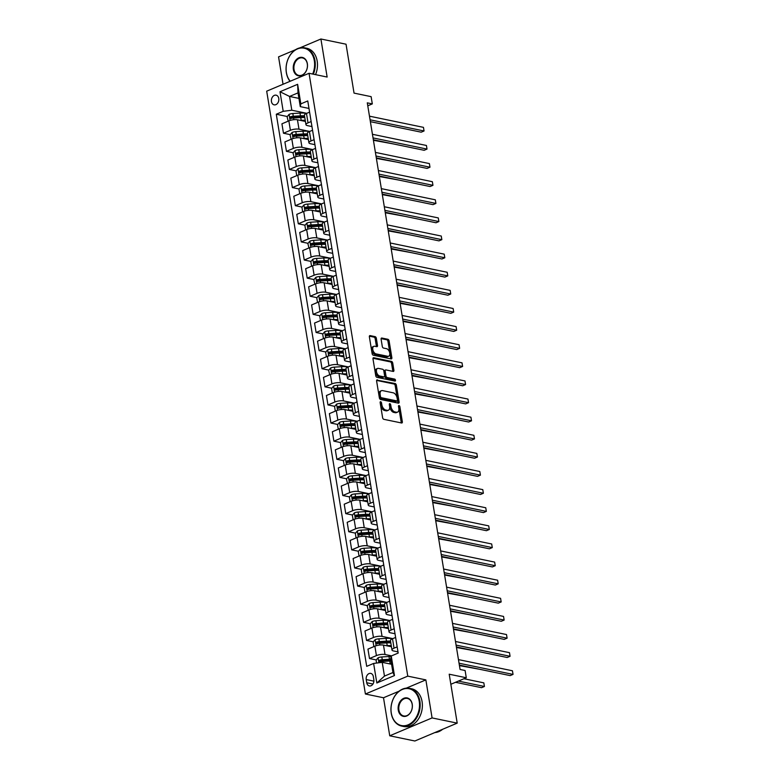 <?xml version="1.0" encoding="UTF-8"?>
<svg xmlns="http://www.w3.org/2000/svg" width="780" height="780" viewBox="0 0 780 780"><rect width="100%" height="100%" fill="white"/><g stroke="black" fill="none" stroke-linecap="round" stroke-linejoin="round"><path stroke-width="1.17" d="M380.669 401.719A1.063 0.624 67.1 0 0 380.143 402.577L382.61 417.69A1.511 0.897 67.1 0 0 383.838 419.318L401.593 422.994A1.511 0.897 67.1 0 0 401.944 422.965A1.511 0.897 67.1 0 0 402.344 421.775L399.867 406.663A1.063 0.624 67.1 0 0 398.492 406.38L398.804 408.33A4.846 2.866 67.1 0 1 397.537 412.142A4.846 2.866 67.1 0 1 396.396 412.23L394.914 411.928A4.846 2.866 67.1 0 1 391.014 406.721L390.692 404.761A1.063 0.624 67.1 0 0 389.317 404.479L389.63 406.429A4.846 2.866 67.1 0 1 388.362 410.241A4.846 2.866 67.1 0 1 387.221 410.329L385.739 410.026A4.846 2.866 67.1 0 1 381.839 404.82L381.517 402.86A1.063 0.624 67.1 0 0 380.669 401.719M271.45 101.556A4.933 3.685 -78.3 0 0 274.111 104.842A4.933 3.685 -78.3 0 0 278.782 98.465A4.933 3.685 -78.3 0 0 276.12 95.18A4.933 3.685 -78.3 0 0 271.45 101.556M376.331 338.267A1.511 0.897 67.1 0 0 375.112 336.638L370.13 335.605A1.511 0.897 67.1 0 0 369.769 335.634A1.511 0.897 67.1 0 0 369.369 336.823L372.119 353.613A1.511 0.897 67.1 0 0 373.337 355.241L391.102 358.917A1.511 0.897 67.1 0 0 391.453 358.888A1.511 0.897 67.1 0 0 391.852 357.698L389.103 340.909A1.511 0.897 67.1 0 0 387.884 339.281L381.869 338.042A1.511 0.897 67.1 0 0 381.508 338.062A1.511 0.897 67.1 0 0 381.108 339.251L382.288 346.437A1.511 0.897 67.1 0 0 383.506 348.065L386.49 348.68A4.046 2.398 67.1 0 1 389.581 352.297A4.046 2.398 67.1 0 1 388.684 356.216A4.046 2.398 67.1 0 1 387.738 356.294L376.048 353.876A4.046 2.398 67.1 0 1 372.957 350.269A4.046 2.398 67.1 0 1 373.854 346.34A4.046 2.398 67.1 0 1 374.8 346.261L376.75 346.671A1.511 0.897 67.1 0 0 377.101 346.642A1.511 0.897 67.1 0 0 377.5 345.452L376.331 338.267L375.18 338.744A1.511 0.897 67.1 0 0 373.961 337.126L369.379 336.17M399.097 691.178L383.506 697.759L389.737 735.793L432.081 717.922L457.207 723.128L449.202 674.212L466.284 677.752L465.104 670.508L460.073 669.464L367.292 102.853L372.314 103.896L371.124 96.652L354.042 93.112L346.037 44.207L320.911 39L299.93 47.853M432.081 717.922L425.86 679.887L407.764 676.133L309.046 73.291L327.142 77.044L320.911 39M377.374 379.84A1.511 0.897 67.1 0 0 377.013 379.87A1.511 0.897 67.1 0 0 376.613 381.059L379.363 397.849A1.511 0.897 67.1 0 0 380.581 399.477L398.346 403.153A1.511 0.897 67.1 0 0 398.697 403.123A1.511 0.897 67.1 0 0 399.097 401.934L396.347 385.144A1.511 0.897 67.1 0 0 395.128 383.516L376.75 380.104M375.745 375.726L372.996 358.946A1.511 0.897 67.1 0 1 373.396 357.757A1.511 0.897 67.1 0 1 373.747 357.727L391.502 361.403A1.511 0.897 67.1 0 1 392.72 363.031L393.9 370.207A1.511 0.897 67.1 0 1 393.5 371.407A1.511 0.897 67.1 0 1 393.149 371.426L385.944 369.935A1.511 0.897 67.1 0 0 385.593 369.964A1.511 0.897 67.1 0 0 385.193 371.153L385.973 375.921A1.511 0.897 67.1 0 0 387.192 377.549L394.69 379.099A1.063 0.624 67.1 0 1 395.011 381.089L376.964 377.354A1.511 0.897 67.1 0 1 375.745 375.726M295.542 49.705L278.558 56.872L283.043 84.269M457.207 723.128L414.863 741L389.737 735.793M373.844 679.76L373.327 676.572A4.777 3.569 -78.3 0 0 370.744 673.393A4.777 3.569 -78.3 0 0 366.229 679.565L366.746 682.754A4.777 3.569 -78.3 0 0 369.33 685.942A4.777 3.569 -78.3 0 0 373.844 679.76M407.764 676.133L365.41 694.015L266.692 91.172L309.046 73.291M391.248 656L394.456 675.558L376.828 682.997L373.62 663.439L382.219 662.337L384.472 676.104L392.944 672.526L390.692 658.759L391.248 656L398.18 653.075L307.759 100.952L300.836 103.877L300.281 106.636L298.028 92.869L289.555 96.447L291.808 110.214L306.784 113.314M287.284 116.513L276.286 114.231L366.697 666.354L373.62 663.439M276.286 114.231L283.208 111.316L280 91.747L297.628 84.308L300.836 103.877M383.506 697.759L365.41 694.015M367.77 105.807L372.314 103.896M450.85 684.274L466.284 677.752M382.219 662.337L391.599 664.277M298.925 98.387L289.555 96.447L280 91.747M290.257 134.628L283.471 133.224L281.931 123.805L288.853 120.88A6.162 1.882 -9.3 0 1 297.453 119.779L305.428 121.436M283.471 133.224L290.394 130.299A6.162 1.882 -9.3 0 1 298.994 129.197L309.748 131.43M293.221 152.743L286.435 151.339L284.895 141.921L291.817 138.996A6.162 1.882 -9.3 0 1 300.417 137.894L308.344 139.532M286.435 151.339L293.358 148.415A6.162 1.882 -9.3 0 1 301.957 147.313L312.721 149.546M296.185 170.859L289.399 169.455L287.859 160.036L294.781 157.111A6.162 1.882 -9.3 0 1 303.381 156.01L311.356 157.657M289.399 169.455L296.332 166.53A6.162 1.882 -9.3 0 1 304.931 165.428L315.685 167.651M299.149 188.974L292.373 187.57L290.823 178.142L297.755 175.227A6.162 1.882 -9.3 0 1 306.355 174.125L314.32 175.773M292.373 187.57L299.296 184.645A6.162 1.882 -9.3 0 1 307.895 183.544L318.649 185.767M302.113 207.08L295.337 205.676L293.797 196.258L300.719 193.343A6.162 1.882 -9.3 0 1 309.319 192.241L317.294 193.889M295.337 205.676L302.26 202.761A6.162 1.882 -9.3 0 1 310.859 201.659L321.613 203.882M305.087 225.196L298.301 223.792L296.761 214.373L303.683 211.448A6.162 1.882 -9.3 0 1 312.283 210.356L320.258 212.004M298.301 223.792L305.224 220.867A6.162 1.882 -9.3 0 1 313.823 219.775L324.587 221.998M308.051 243.311L301.265 241.907L299.725 232.489L306.647 229.564A6.162 1.882 -9.3 0 1 315.247 228.462L323.173 230.11M301.265 241.907L308.197 238.982A6.162 1.882 -9.3 0 1 316.797 237.89L327.551 240.113M311.015 261.427L304.239 260.023L302.689 250.604L309.621 247.679A6.162 1.882 -9.3 0 1 318.221 246.577L326.186 248.235M304.239 260.023L311.161 257.098A6.162 1.882 -9.3 0 1 319.761 255.996L330.515 258.229M313.979 279.542L307.203 278.138L305.662 268.72L312.585 265.795A6.162 1.882 -9.3 0 1 321.185 264.693L329.111 266.331M307.203 278.138L314.125 275.213A6.162 1.882 -9.3 0 1 322.725 274.111L333.479 276.344M316.953 297.658L310.167 296.254L308.627 286.835L315.549 283.91A6.162 1.882 -9.3 0 1 324.148 282.808L332.124 284.456M310.167 296.254L317.09 293.329A6.162 1.882 -9.3 0 1 325.689 292.227L336.443 294.46M319.917 315.773L313.131 314.369L311.59 304.951L318.513 302.026A6.162 1.882 -9.3 0 1 327.113 300.924L335.088 302.572M313.131 314.369L320.063 311.444A6.162 1.882 -9.3 0 1 328.663 310.343L339.417 312.565M322.881 333.889L316.105 332.485L314.555 323.056L321.487 320.141A6.162 1.882 -9.3 0 1 330.086 319.04L338.052 320.687M316.105 332.485L323.027 329.56A6.162 1.882 -9.3 0 1 331.627 328.458L342.381 330.681M325.845 351.994L319.069 350.59L317.528 341.172L324.451 338.257A6.162 1.882 -9.3 0 1 333.05 337.155L341.026 338.803M319.069 350.59L325.991 347.675A6.162 1.882 -9.3 0 1 334.591 346.573L345.345 348.796M328.819 370.11L322.033 368.706L320.492 359.287L327.415 356.363A6.162 1.882 -9.3 0 1 336.014 355.27L343.941 356.909M322.033 368.706L328.955 365.781A6.162 1.882 -9.3 0 1 337.555 364.689L348.309 366.912M331.783 388.226L324.997 386.822L323.456 377.403L330.379 374.478A6.162 1.882 -9.3 0 1 338.978 373.376L346.954 375.034M324.997 386.822L331.929 383.897A6.162 1.882 -9.3 0 1 340.519 382.805L351.283 385.027M334.747 406.341L327.961 404.937L326.42 395.519L333.352 392.594A6.162 1.882 -9.3 0 1 341.952 391.492L349.918 393.149M327.961 404.937L334.893 402.012A6.162 1.882 -9.3 0 1 343.493 400.91L354.247 403.143M337.711 424.456L330.935 423.052L329.394 413.634L336.316 410.709A6.162 1.882 -9.3 0 1 344.916 409.607L352.882 411.255M330.935 423.052L337.857 420.127A6.162 1.882 -9.3 0 1 346.456 419.026L357.211 421.258M340.685 442.572L333.898 441.168L332.358 431.75L339.281 428.825A6.162 1.882 -9.3 0 1 347.88 427.723L355.856 429.37M333.898 441.168L340.821 438.243A6.162 1.882 -9.3 0 1 349.421 437.141L360.175 439.374M343.648 460.688L336.863 459.284L335.322 449.865L342.244 446.94A6.162 1.882 -9.3 0 1 350.844 445.838L358.819 447.486M336.863 459.284L343.785 456.358A6.162 1.882 -9.3 0 1 352.385 455.257L363.148 457.48M346.613 478.803L339.827 477.389L338.286 467.971L345.218 465.055A6.162 1.882 -9.3 0 1 353.808 463.954L361.784 465.601M339.827 477.389L346.759 474.474A6.162 1.882 -9.3 0 1 355.358 473.372L366.113 475.595M349.577 496.909L342.8 495.505L341.25 486.086L348.182 483.161A6.162 1.882 -9.3 0 1 356.782 482.069L364.699 483.707M342.8 495.505L349.723 492.59A6.162 1.882 -9.3 0 1 358.322 491.488L369.077 493.711M352.55 515.024L345.764 513.62L344.224 504.202L351.146 501.277A6.162 1.882 -9.3 0 1 359.746 500.185L367.721 501.833M345.764 513.62L352.687 510.695A6.162 1.882 -9.3 0 1 361.286 509.603L372.04 511.826M355.514 533.14L348.728 531.736L347.188 522.317L354.11 519.392A6.162 1.882 -9.3 0 1 362.71 518.291L370.685 519.948M348.728 531.736L355.651 528.811A6.162 1.882 -9.3 0 1 364.25 527.719L375.014 529.942M358.478 551.255L351.692 549.851L350.152 540.433L357.074 537.508A6.162 1.882 -9.3 0 1 365.674 536.406L373.649 538.063M351.692 549.851L358.625 546.926A6.162 1.882 -9.3 0 1 367.224 545.825L377.978 548.057M361.442 569.371L354.666 567.967L353.116 558.548L360.048 555.623A6.162 1.882 -9.3 0 1 368.648 554.521L376.613 556.169M354.666 567.967L361.589 565.042A6.162 1.882 -9.3 0 1 370.188 563.94L380.942 566.173M364.406 587.486L357.63 586.082L356.09 576.664L363.012 573.739A6.162 1.882 -9.3 0 1 371.611 572.637L379.538 574.275M357.63 586.082L364.552 583.157A6.162 1.882 -9.3 0 1 373.152 582.056L383.906 584.288M367.38 605.602L360.594 604.198L359.053 594.779L365.976 591.854A6.162 1.882 -9.3 0 1 374.575 590.752L382.551 592.4M360.594 604.198L367.517 601.273A6.162 1.882 -9.3 0 1 376.116 600.171L386.88 602.394M370.344 623.717L363.558 622.303L362.017 612.885L368.94 609.97A6.162 1.882 -9.3 0 1 377.54 608.868L385.466 610.506M363.558 622.303L370.49 619.388A6.162 1.882 -9.3 0 1 379.09 618.286L389.844 620.51M373.308 641.823L366.532 640.419L364.981 631L371.914 628.075A6.162 1.882 -9.3 0 1 380.513 626.983L388.479 628.631M366.532 640.419L373.454 637.504A6.162 1.882 -9.3 0 1 382.054 636.402L392.808 638.625M376.272 659.938L369.496 658.534L367.955 649.116L374.878 646.191A6.162 1.882 -9.3 0 1 383.477 645.099L391.453 646.747M369.496 658.534L376.418 655.609A6.162 1.882 -9.3 0 1 385.018 654.517L391.55 655.863M397.976 651.865L393.49 650.939A6.162 1.882 -9.3 0 1 391.979 650.003A6.162 1.882 -9.3 0 1 394.046 648.17L397.156 646.864M395.011 633.75L390.526 632.824A6.162 1.882 -9.3 0 1 389.015 631.888A6.162 1.882 -9.3 0 1 391.082 630.055L394.192 628.748M392.048 615.644L387.553 614.708A6.162 1.882 -9.3 0 1 386.051 613.772A6.162 1.882 -9.3 0 1 388.118 611.949L391.228 610.633M389.084 597.529L384.589 596.593A6.162 1.882 -9.3 0 1 383.087 595.657A6.162 1.882 -9.3 0 1 385.144 593.833L388.264 592.517M386.11 579.413L381.625 578.477A6.162 1.882 -9.3 0 1 380.113 577.541A6.162 1.882 -9.3 0 1 382.18 575.718L385.291 574.402M383.146 561.298L378.661 560.371A6.162 1.882 -9.3 0 1 377.149 559.435A6.162 1.882 -9.3 0 1 379.216 557.602L382.327 556.286M380.182 543.182L375.687 542.256A6.162 1.882 -9.3 0 1 374.185 541.32A6.162 1.882 -9.3 0 1 376.252 539.487L379.363 538.171M377.218 525.067L372.723 524.14A6.162 1.882 -9.3 0 1 371.221 523.204A6.162 1.882 -9.3 0 1 373.279 521.371L376.399 520.065M374.244 506.951L369.759 506.025A6.162 1.882 -9.3 0 1 368.248 505.089A6.162 1.882 -9.3 0 1 370.315 503.256L373.425 501.95M371.28 488.836L366.795 487.909A6.162 1.882 -9.3 0 1 365.284 486.973A6.162 1.882 -9.3 0 1 367.351 485.15L370.461 483.834M368.316 470.73L363.821 469.794A6.162 1.882 -9.3 0 1 362.32 468.858A6.162 1.882 -9.3 0 1 364.387 467.035L367.497 465.719M365.352 452.615L360.857 451.678A6.162 1.882 -9.3 0 1 359.356 450.743A6.162 1.882 -9.3 0 1 361.423 448.919L364.533 447.603M362.378 434.499L357.893 433.563A6.162 1.882 -9.3 0 1 356.382 432.627A6.162 1.882 -9.3 0 1 358.449 430.804L361.559 429.488M359.414 416.383L354.929 415.457A6.162 1.882 -9.3 0 1 353.418 414.521A6.162 1.882 -9.3 0 1 355.485 412.688L358.595 411.372M356.45 398.268L351.965 397.342A6.162 1.882 -9.3 0 1 350.454 396.406A6.162 1.882 -9.3 0 1 352.521 394.573L355.631 393.256M353.486 380.152L348.991 379.226A6.162 1.882 -9.3 0 1 347.49 378.29A6.162 1.882 -9.3 0 1 349.557 376.457L352.667 375.151M350.522 362.037L346.027 361.111A6.162 1.882 -9.3 0 1 344.516 360.175A6.162 1.882 -9.3 0 1 346.583 358.342L349.694 357.035M347.548 343.921L343.064 342.995A6.162 1.882 -9.3 0 1 341.552 342.059A6.162 1.882 -9.3 0 1 343.619 340.236L346.729 338.92M344.584 325.816L340.099 324.88A6.162 1.882 -9.3 0 1 338.588 323.944A6.162 1.882 -9.3 0 1 340.655 322.12L343.765 320.804M341.62 307.7L337.126 306.764A6.162 1.882 -9.3 0 1 335.624 305.828A6.162 1.882 -9.3 0 1 337.691 304.005L340.802 302.689M338.656 289.585L334.162 288.649A6.162 1.882 -9.3 0 1 332.66 287.713A6.162 1.882 -9.3 0 1 334.718 285.889L337.828 284.573M335.683 271.469L331.198 270.543A6.162 1.882 -9.3 0 1 329.686 269.607A6.162 1.882 -9.3 0 1 331.753 267.774L334.864 266.458M332.719 253.354L328.234 252.427A6.162 1.882 -9.3 0 1 326.723 251.492A6.162 1.882 -9.3 0 1 328.79 249.659L331.9 248.342M329.755 235.238L325.26 234.312A6.162 1.882 -9.3 0 1 323.758 233.376A6.162 1.882 -9.3 0 1 325.825 231.543L328.936 230.236M326.791 217.123L322.296 216.197A6.162 1.882 -9.3 0 1 320.794 215.261A6.162 1.882 -9.3 0 1 322.852 213.428L325.972 212.121M323.817 199.007L319.332 198.081A6.162 1.882 -9.3 0 1 317.821 197.145A6.162 1.882 -9.3 0 1 319.888 195.322L322.998 194.005M320.853 180.901L316.368 179.966A6.162 1.882 -9.3 0 1 314.857 179.03A6.162 1.882 -9.3 0 1 316.924 177.206L320.034 175.89M317.889 162.786L313.394 161.85A6.162 1.882 -9.3 0 1 311.893 160.914A6.162 1.882 -9.3 0 1 313.96 159.091L317.07 157.774M314.925 144.671L310.43 143.734A6.162 1.882 -9.3 0 1 308.929 142.808A6.162 1.882 -9.3 0 1 310.986 140.975L314.106 139.659M311.951 126.555L307.466 125.629A6.162 1.882 -9.3 0 1 305.955 124.693A6.162 1.882 -9.3 0 1 308.022 122.86L311.132 121.543M308.987 108.439L300.281 106.636M383.311 661.401L380.425 660.797M380.348 643.285L377.462 642.681M377.383 625.17L374.488 624.575M374.41 607.054L371.524 606.46M371.446 588.939L368.56 588.344M368.482 570.823L365.596 570.229M365.518 552.708L362.622 552.113M362.544 534.602L359.658 533.998M359.58 516.487L356.694 515.882M356.616 498.371L353.73 497.767M353.652 480.256L350.756 479.661M350.678 462.14L347.792 461.546M347.714 444.025L344.828 443.43M344.75 425.909L341.864 425.315M341.786 407.794L338.89 407.199M338.822 389.688L335.927 389.084M335.848 371.572L332.962 370.968M332.885 353.457L329.998 352.852M329.921 335.341L327.025 334.747M326.956 317.226L324.061 316.631M323.983 299.11L321.097 298.516M321.019 280.995L318.133 280.4M318.055 262.88L315.169 262.285M315.091 244.774L312.195 244.169M312.117 226.658L309.231 226.054M309.153 208.543L306.267 207.938M306.189 190.427L303.303 189.832M303.225 172.312L300.329 171.717M300.251 154.196L297.365 153.601M297.287 136.081L294.401 135.486M294.323 117.965L291.437 117.37M391.979 650.003L390.439 640.585A6.162 1.882 -9.3 0 1 392.506 638.752L395.616 637.445M389.015 631.888L387.475 622.469A6.162 1.882 -9.3 0 1 389.542 620.636L392.652 619.33M386.051 613.772L384.511 604.354A6.162 1.882 -9.3 0 1 386.568 602.53L389.688 601.214M383.087 595.657L381.537 586.238A6.162 1.882 -9.3 0 1 383.604 584.415L386.714 583.099M380.113 577.541L378.573 568.123A6.162 1.882 -9.3 0 1 380.64 566.3L383.75 564.983M377.149 559.435L375.609 550.007A6.162 1.882 -9.3 0 1 377.676 548.184L380.786 546.868M374.185 541.32L372.645 531.901A6.162 1.882 -9.3 0 1 374.712 530.068L377.822 528.752M371.221 523.204L369.671 513.786A6.162 1.882 -9.3 0 1 371.738 511.953L374.848 510.637M368.248 505.089L366.707 495.671A6.162 1.882 -9.3 0 1 368.774 493.837L371.885 492.531M365.284 486.973L363.743 477.555A6.162 1.882 -9.3 0 1 365.81 475.722L368.921 474.415M362.32 468.858L360.779 459.44A6.162 1.882 -9.3 0 1 362.846 457.616L365.956 456.3M359.356 450.743L357.805 441.324A6.162 1.882 -9.3 0 1 359.873 439.501L362.983 438.185M356.382 432.627L354.841 423.209A6.162 1.882 -9.3 0 1 356.909 421.385L360.019 420.069M353.418 414.521L351.877 405.103A6.162 1.882 -9.3 0 1 353.944 403.27L357.055 401.953M350.454 396.406L348.913 386.987A6.162 1.882 -9.3 0 1 350.981 385.154L354.091 383.838M347.49 378.29L345.95 368.872A6.162 1.882 -9.3 0 1 348.007 367.039L351.117 365.732M344.516 360.175L342.976 350.756A6.162 1.882 -9.3 0 1 345.043 348.923L348.153 347.617M341.552 342.059L340.012 332.641A6.162 1.882 -9.3 0 1 342.079 330.808L345.189 329.501M338.588 323.944L337.048 314.525A6.162 1.882 -9.3 0 1 339.115 312.702L342.225 311.386M335.624 305.828L334.084 296.41A6.162 1.882 -9.3 0 1 336.141 294.587L339.251 293.27M332.66 287.713L331.11 278.294A6.162 1.882 -9.3 0 1 333.177 276.471L336.287 275.155M329.686 269.607L328.146 260.189A6.162 1.882 -9.3 0 1 330.213 258.356L333.323 257.039M326.723 251.492L325.182 242.073A6.162 1.882 -9.3 0 1 327.249 240.24L330.359 238.924M323.758 233.376L322.218 223.957A6.162 1.882 -9.3 0 1 324.275 222.124L327.395 220.818M320.794 215.261L319.244 205.842A6.162 1.882 -9.3 0 1 321.311 204.009L324.421 202.703M317.821 197.145L316.28 187.726A6.162 1.882 -9.3 0 1 318.347 185.893L321.457 184.587M314.857 179.03L313.316 169.611A6.162 1.882 -9.3 0 1 315.383 167.788L318.494 166.471M311.893 160.914L310.352 151.495A6.162 1.882 -9.3 0 1 312.419 149.672L315.529 148.356M308.929 142.808L307.378 133.38A6.162 1.882 -9.3 0 1 309.445 131.557L312.556 130.24M305.955 124.693L304.415 115.274A6.162 1.882 -9.3 0 1 306.481 113.441L309.592 112.125M291.808 110.214L283.208 111.316M384.472 676.104L376.828 682.997M392.944 672.526L394.456 675.558M297.628 84.308L298.028 92.869M425.86 679.887L406.263 688.155M380.172 402.773A1.063 0.624 67.1 0 1 380.377 403.348L380.698 405.298A4.846 2.866 67.1 0 0 384.598 410.504L385.739 410.026M388.362 410.241L387.212 410.719A4.846 2.866 67.1 0 1 386.081 410.816L384.598 410.504M397.537 412.142L396.386 412.62A4.846 2.866 67.1 0 1 395.255 412.718L393.773 412.406A4.846 2.866 67.1 0 1 389.873 407.199L389.552 405.249A1.063 0.624 67.1 0 0 389.347 404.674M401.193 422.906A1.511 0.897 67.1 0 0 401.203 422.263L398.726 407.14A1.063 0.624 67.1 0 0 398.522 406.575M397.946 403.065A1.511 0.897 67.1 0 0 397.946 402.412L395.197 385.632A1.511 0.897 67.1 0 0 393.978 384.004L376.623 380.406M380.494 396.572A1.063 0.624 67.1 0 0 381.342 397.702L396.932 400.93A1.063 0.624 67.1 0 0 397.459 400.081L397.118 398.014A4.846 2.866 67.1 0 0 393.218 392.818L382.561 390.604A4.846 2.866 67.1 0 0 381.43 390.702A4.846 2.866 67.1 0 0 380.152 394.505L380.494 396.572L379.343 397.049A1.063 0.624 67.1 0 0 380.201 398.19L381.342 397.702M396.22 401.232A1.063 0.624 67.1 0 1 395.782 401.417L380.201 398.19M381.43 390.702L380.279 391.18A4.846 2.866 67.1 0 0 379.012 394.992L380.152 394.505M379.343 397.049L379.012 394.992M373.006 358.293L390.361 361.881L391.502 361.403M392.75 371.348A1.511 0.897 67.1 0 0 392.759 370.695L391.579 363.509A1.511 0.897 67.1 0 0 390.361 361.881M384.803 370.422A1.511 0.897 67.1 0 0 384.442 370.451A1.511 0.897 67.1 0 0 384.043 371.641L384.823 376.409A1.511 0.897 67.1 0 0 386.051 378.037L393.549 379.587L394.69 379.099M394.417 380.971A1.063 0.624 67.1 0 0 393.549 379.587M378.476 368.394A4.046 2.398 67.1 0 0 377.52 368.472A4.046 2.398 67.1 0 0 376.623 372.392A4.046 2.398 67.1 0 0 379.723 375.999L383.838 376.857A1.511 0.897 67.1 0 0 384.189 376.828A1.511 0.897 67.1 0 0 384.589 375.638L383.809 370.87A1.511 0.897 67.1 0 0 382.59 369.242L378.476 368.394M377.52 368.472L376.379 368.95A4.046 2.398 67.1 0 0 375.482 372.879A4.046 2.398 67.1 0 0 378.573 376.486L379.723 375.999M384.189 376.828L383.048 377.305A1.511 0.897 67.1 0 1 382.697 377.335L378.573 376.486M376.35 346.583A1.511 0.897 67.1 0 0 376.36 345.93L375.18 338.744M373.854 346.34L372.703 346.817A4.046 2.398 67.1 0 0 371.806 350.747A4.046 2.398 67.1 0 0 374.907 354.354L376.048 353.876M388.684 356.216L387.543 356.704A4.046 2.398 67.1 0 1 386.597 356.772L374.907 354.354M390.702 358.829A1.511 0.897 67.1 0 0 390.702 358.176L387.952 341.396A1.511 0.897 67.1 0 0 386.734 339.768L381.118 338.608M389.327 663.809L390.185 663.751A11.797 3.588 -9.3 0 1 391.502 663.702M376.555 663.058L376.087 660.163L378.134 657.755A4.085 1.248 -9.3 0 1 381.82 656.955L388.996 656.506A11.797 3.588 -9.3 0 1 391.16 656.448M390.76 659.207A11.797 3.588 170.7 0 0 389.444 659.266L382.268 659.704A4.085 1.248 170.7 0 0 379.567 660.163L379.86 661.908A4.085 1.248 -9.3 0 1 382.551 661.44L389.727 661.001A11.797 3.588 -9.3 0 1 391.053 660.943M455.52 682.295L481.562 687.687L484.419 686.478L483.824 682.861L463.944 678.746M380.289 661.791L381.02 660.465A2.077 0.634 -9.3 0 1 381.742 660.377L388.918 659.938A9.789 2.983 -9.3 0 1 390.877 659.89M458.386 681.086L484.419 686.478L483.824 682.861M459.361 665.087L510.178 675.607L513.035 674.408L459.049 663.224M512.441 670.78L513.035 674.408L512.441 670.78L458.465 659.607M389.22 646.279A9.789 2.983 -9.3 0 1 391.414 646.542M386.363 645.694L387.212 645.635A11.797 3.588 -9.3 0 1 391.277 645.674M373.834 646.396L373.123 642.047L375.17 639.639A4.085 1.248 -9.3 0 1 378.856 638.84L386.032 638.391A11.797 3.588 -9.3 0 1 392.35 638.82M390.536 641.179A11.797 3.588 170.7 0 0 386.48 641.15L379.304 641.589A4.085 1.248 170.7 0 0 376.603 642.057L376.886 643.792A4.085 1.248 -9.3 0 1 379.587 643.334L386.763 642.886A11.797 3.588 -9.3 0 1 390.819 642.925M459.449 665.613L479.388 669.24M377.325 643.675L378.046 642.35A2.077 0.634 -9.3 0 1 378.778 642.262L385.954 641.823A9.789 2.983 -9.3 0 1 390.683 642.047M386.256 628.173A9.789 2.983 -9.3 0 1 388.45 628.426M383.399 627.578L384.248 627.529A11.797 3.588 -9.3 0 1 388.303 627.559M370.861 628.28L370.149 623.942L372.206 621.524A4.085 1.248 -9.3 0 1 375.882 620.724L383.058 620.275A11.797 3.588 -9.3 0 1 389.386 620.704M387.572 623.064A11.797 3.588 170.7 0 0 383.516 623.035L376.34 623.474A4.085 1.248 170.7 0 0 373.639 623.942L373.922 625.677A4.085 1.248 -9.3 0 1 376.623 625.219L383.799 624.77A11.797 3.588 -9.3 0 1 387.855 624.809M456.476 647.498L476.424 651.125M374.361 625.56L375.082 624.234A2.077 0.634 -9.3 0 1 375.814 624.146L382.98 623.707A9.789 2.983 -9.3 0 1 387.709 623.932M383.282 610.058A9.789 2.983 -9.3 0 1 385.486 610.311M380.425 609.463L381.284 609.414A11.797 3.588 -9.3 0 1 385.34 609.443M368.277 610.252L367.185 605.826L369.242 603.408A4.085 1.248 -9.3 0 1 372.918 602.608L380.094 602.16A11.797 3.588 -9.3 0 1 386.412 602.589M384.608 604.948A11.797 3.588 170.7 0 0 380.543 604.919L373.366 605.368A4.085 1.248 170.7 0 0 370.675 605.826L370.958 607.562A4.085 1.248 -9.3 0 1 373.659 607.103L380.835 606.655A11.797 3.588 -9.3 0 1 384.891 606.694M453.511 629.382L473.46 633.009M371.387 607.444L372.119 606.118A2.077 0.634 -9.3 0 1 372.84 606.041L380.016 605.592A9.789 2.983 -9.3 0 1 384.745 605.826M456.398 646.971L507.205 657.501L510.071 656.292L456.085 645.109M509.476 652.665L510.071 656.292L509.476 652.665L455.491 641.492M453.424 628.865L504.241 639.385L507.107 638.176L453.122 626.993M506.512 634.55L507.107 638.176L506.512 634.55L452.527 623.376M450.46 610.75L501.277 621.27L504.133 620.061L450.157 608.887M503.549 616.434L504.133 620.061L503.549 616.434L449.563 605.26M380.318 591.942A9.789 2.983 -9.3 0 1 382.512 592.196M377.462 591.347L378.319 591.298A11.797 3.588 -9.3 0 1 382.375 591.328M364.933 592.059L364.221 587.71L366.269 585.292A4.085 1.248 -9.3 0 1 369.954 584.493L377.13 584.054A11.797 3.588 -9.3 0 1 383.448 584.483M381.635 586.843A11.797 3.588 170.7 0 0 377.578 586.804L370.402 587.252A4.085 1.248 170.7 0 0 367.702 587.71L367.994 589.446A4.085 1.248 -9.3 0 1 370.685 588.988L377.861 588.539A11.797 3.588 -9.3 0 1 381.927 588.578M450.548 611.267L470.496 614.893M368.423 589.339L369.154 588.013A2.077 0.634 -9.3 0 1 369.876 587.925L377.052 587.476A9.789 2.983 -9.3 0 1 381.781 587.71M447.496 592.634L498.313 603.154L501.169 601.946L447.194 590.772M500.575 598.318L501.169 601.946L500.575 598.318L446.599 587.145M391.287 713.037A18.808 14.03 -78.3 0 0 408.145 724.815A18.808 14.03 -78.3 0 0 419.221 701.249A18.808 14.03 -78.3 0 0 402.353 689.462A18.808 14.03 -78.3 0 0 391.287 713.037M419.864 701.161A19.266 14.381 101.7 0 1 401.651 726.073A19.266 14.381 101.7 0 1 391.248 713.242A19.266 14.381 101.7 0 1 409.461 688.331A19.266 14.381 101.7 0 1 419.864 701.161M398.268 710.083A9.409 7.02 101.7 0 1 403.806 698.295A9.409 7.02 101.7 0 1 412.23 704.194A9.409 7.02 101.7 0 1 406.702 715.981A9.409 7.02 101.7 0 1 398.268 710.083M412.191 704.399A8.941 6.669 -78.3 0 0 407.365 698.441A8.941 6.669 -78.3 0 0 398.911 710.005A8.941 6.669 -78.3 0 0 403.738 715.962A8.941 6.669 -78.3 0 0 412.191 704.399M442.66 729.261A19.266 14.381 101.7 0 1 434.86 732.557M409.461 688.331L411.674 688.789A19.266 14.381 101.7 0 1 422.077 701.62A19.266 14.381 101.7 0 1 403.855 726.531L401.651 726.073M312.683 74.051A18.808 14.03 -78.3 0 0 314.33 60.723A18.808 14.03 -78.3 0 0 297.463 48.935A18.808 14.03 -78.3 0 0 286.397 72.511A18.808 14.03 -78.3 0 0 290.257 81.227M290.033 81.315A19.266 14.381 101.7 0 1 286.357 72.715A19.266 14.381 101.7 0 1 304.57 47.814A19.266 14.381 101.7 0 1 314.974 60.645A19.266 14.381 101.7 0 1 313.336 74.178M293.377 69.566A9.409 7.02 101.7 0 1 298.915 57.778A9.409 7.02 101.7 0 1 307.349 63.667A9.409 7.02 101.7 0 1 301.811 75.455A9.409 7.02 101.7 0 1 293.377 69.566M307.3 63.882A8.941 6.669 -78.3 0 0 302.474 57.925A8.941 6.669 -78.3 0 0 294.021 69.478A8.941 6.669 -78.3 0 0 298.847 75.436A8.941 6.669 -78.3 0 0 307.3 63.882M304.57 47.814L306.784 48.272A19.266 14.381 101.7 0 1 317.187 61.103A19.266 14.381 101.7 0 1 315.549 74.636M377.354 573.826A9.789 2.983 -9.3 0 1 379.548 574.09M374.498 573.232L375.346 573.183A11.797 3.588 -9.3 0 1 379.411 573.212M361.969 573.943L361.257 569.595L363.305 567.177A4.085 1.248 -9.3 0 1 366.99 566.377L374.166 565.939A11.797 3.588 -9.3 0 1 380.484 566.368M378.671 568.727A11.797 3.588 170.7 0 0 374.615 568.688L367.439 569.137A4.085 1.248 170.7 0 0 364.738 569.595L365.02 571.331A4.085 1.248 -9.3 0 1 367.721 570.872L374.897 570.433A11.797 3.588 -9.3 0 1 378.953 570.463M447.584 593.151L467.522 596.778M365.459 571.223L366.19 569.897A2.077 0.634 -9.3 0 1 366.912 569.809L374.088 569.361A9.789 2.983 -9.3 0 1 378.817 569.595M374.39 555.711A9.789 2.983 -9.3 0 1 376.584 555.974M371.534 555.116L372.382 555.067A11.797 3.588 -9.3 0 1 376.438 555.106M358.995 555.828L358.283 551.48L360.34 549.062A4.085 1.248 -9.3 0 1 364.016 548.272L371.192 547.823A11.797 3.588 -9.3 0 1 377.52 548.252M375.706 550.612A11.797 3.588 170.7 0 0 371.651 550.573L364.474 551.021A4.085 1.248 170.7 0 0 361.774 551.48L362.056 553.225A4.085 1.248 -9.3 0 1 364.757 552.757L371.933 552.318A11.797 3.588 -9.3 0 1 375.989 552.347M444.61 575.035L464.558 578.663M362.495 553.108L363.217 551.782A2.077 0.634 -9.3 0 1 363.948 551.694L371.124 551.245A9.789 2.983 -9.3 0 1 375.853 551.48M371.416 537.596A9.789 2.983 -9.3 0 1 373.62 537.859M368.56 537.01L369.418 536.952A11.797 3.588 -9.3 0 1 373.474 536.991M356.031 537.712L355.319 533.364L357.377 530.946A4.085 1.248 -9.3 0 1 361.052 530.156L368.228 529.708A11.797 3.588 -9.3 0 1 374.546 530.137M372.743 532.496A11.797 3.588 170.7 0 0 368.677 532.457L361.51 532.906A4.085 1.248 170.7 0 0 358.81 533.364L359.093 535.109A4.085 1.248 -9.3 0 1 361.793 534.641L368.969 534.202A11.797 3.588 -9.3 0 1 373.025 534.232M441.646 556.92L461.594 560.547M359.522 534.992L360.253 533.666A2.077 0.634 -9.3 0 1 360.974 533.578L368.15 533.13A9.789 2.983 -9.3 0 1 372.879 533.364M368.452 519.48A9.789 2.983 -9.3 0 1 370.656 519.743M365.596 518.895L366.454 518.837A11.797 3.588 -9.3 0 1 370.51 518.875M353.067 519.597L352.355 515.249L354.403 512.84A4.085 1.248 -9.3 0 1 358.088 512.041L365.264 511.592A11.797 3.588 -9.3 0 1 371.582 512.021M369.769 514.381A11.797 3.588 170.7 0 0 365.713 514.351L358.537 514.79A4.085 1.248 170.7 0 0 355.836 515.249L356.128 516.994A4.085 1.248 -9.3 0 1 358.819 516.535L365.995 516.087A11.797 3.588 -9.3 0 1 370.061 516.116M438.682 538.814L458.63 542.441M356.558 516.877L357.289 515.551A2.077 0.634 -9.3 0 1 358.01 515.463L365.186 515.024A9.789 2.983 -9.3 0 1 369.915 515.249M365.488 501.365A9.789 2.983 -9.3 0 1 367.682 501.628M362.632 500.779L363.48 500.721A11.797 3.588 -9.3 0 1 367.546 500.76M350.103 501.482L349.391 497.133L351.439 494.725A4.085 1.248 -9.3 0 1 355.124 493.925L362.3 493.477A11.797 3.588 -9.3 0 1 368.618 493.906M366.805 496.265A11.797 3.588 170.7 0 0 362.749 496.236L355.573 496.675A4.085 1.248 170.7 0 0 352.872 497.143L353.155 498.878A4.085 1.248 -9.3 0 1 355.856 498.42L363.031 497.971A11.797 3.588 -9.3 0 1 367.087 498.01M435.718 520.699L455.656 524.326M353.594 498.761L354.325 497.435A2.077 0.634 -9.3 0 1 355.046 497.348L362.222 496.909A9.789 2.983 -9.3 0 1 366.951 497.133M444.532 574.519L495.339 585.039L498.206 583.83L444.22 572.657M497.611 580.213L498.206 583.83L497.611 580.213L443.625 569.029M441.558 556.403L492.375 566.923L495.241 565.715L441.256 554.541M494.647 562.097L495.241 565.715L494.647 562.097L440.661 550.914M438.594 538.288L489.411 548.808L492.277 547.599L438.292 536.425M491.683 543.982L492.277 547.599L491.683 543.982L437.697 532.808M435.63 520.172L486.447 530.692L489.304 529.493L435.328 518.31M488.709 525.866L489.304 529.493L488.709 525.866L434.733 514.693M432.666 502.057L483.483 512.587L486.34 511.378L432.354 500.194M485.745 507.751L486.34 511.378L485.745 507.751L431.759 496.577M362.524 483.259A9.789 2.983 -9.3 0 1 364.718 483.512M359.668 482.664L360.516 482.615A11.797 3.588 -9.3 0 1 364.572 482.644M347.51 483.444L346.418 479.027L348.475 476.609A4.085 1.248 -9.3 0 1 352.16 475.81L359.327 475.361A11.797 3.588 -9.3 0 1 365.654 475.79M363.841 478.15A11.797 3.588 170.7 0 0 359.785 478.12L352.609 478.559A4.085 1.248 170.7 0 0 349.908 479.027L350.191 480.763A4.085 1.248 -9.3 0 1 352.892 480.305L360.067 479.856A11.797 3.588 -9.3 0 1 364.123 479.895M432.744 502.583L452.692 506.21M350.63 480.646L351.351 479.32A2.077 0.634 -9.3 0 1 352.082 479.232L359.258 478.793A9.789 2.983 -9.3 0 1 363.987 479.017M429.692 483.951L480.509 494.471L483.376 493.262L429.39 482.079M482.781 489.635L483.376 493.262L482.781 489.635L428.795 478.462M359.56 465.143A9.789 2.983 -9.3 0 1 361.754 465.397M356.694 464.548L357.552 464.5A11.797 3.588 -9.3 0 1 361.608 464.529M344.165 465.26L343.453 460.912L345.511 458.494A4.085 1.248 -9.3 0 1 349.186 457.694L356.363 457.255A11.797 3.588 -9.3 0 1 362.68 457.685M360.877 460.034A11.797 3.588 170.7 0 0 356.811 460.005L349.645 460.453A4.085 1.248 170.7 0 0 346.944 460.912L347.227 462.647A4.085 1.248 -9.3 0 1 349.927 462.189L357.103 461.74A11.797 3.588 -9.3 0 1 361.159 461.779M429.78 484.468L449.728 488.095M347.656 462.53L348.387 461.204A2.077 0.634 -9.3 0 1 349.108 461.126L356.284 460.678A9.789 2.983 -9.3 0 1 361.013 460.912M426.728 465.835L477.545 476.356L480.412 475.147L426.426 463.973M479.817 471.52L480.412 475.147L479.817 471.52L425.831 460.346M356.587 447.028A9.789 2.983 -9.3 0 1 358.79 447.281M353.73 446.433L354.588 446.384A11.797 3.588 -9.3 0 1 358.644 446.413M341.201 447.145L340.49 442.796L342.547 440.378A4.085 1.248 -9.3 0 1 346.223 439.579L353.398 439.14A11.797 3.588 -9.3 0 1 359.716 439.569M357.913 441.928A11.797 3.588 170.7 0 0 353.847 441.889L346.671 442.338A4.085 1.248 170.7 0 0 343.98 442.796L344.263 444.532A4.085 1.248 -9.3 0 1 346.964 444.073L354.13 443.625A11.797 3.588 -9.3 0 1 358.195 443.664M426.816 466.352L446.764 469.979M344.692 444.424L345.423 443.098A2.077 0.634 -9.3 0 1 346.144 443.011L353.32 442.562A9.789 2.983 -9.3 0 1 358.049 442.796M423.764 447.72L474.581 458.24L477.438 457.031L423.462 445.858M476.843 453.414L477.438 457.031L476.843 453.414L422.867 442.231M353.623 428.912A9.789 2.983 -9.3 0 1 355.816 429.175M350.766 428.317L351.614 428.269A11.797 3.588 -9.3 0 1 355.68 428.298M338.237 429.029L337.526 424.681L339.573 422.263A4.085 1.248 -9.3 0 1 343.258 421.463L350.435 421.024A11.797 3.588 -9.3 0 1 356.752 421.453M354.939 423.813A11.797 3.588 170.7 0 0 350.883 423.774L343.707 424.223A4.085 1.248 170.7 0 0 341.006 424.681L341.289 426.416A4.085 1.248 -9.3 0 1 343.99 425.958L351.166 425.519A11.797 3.588 -9.3 0 1 355.222 425.548M423.852 448.237L443.791 451.864M341.728 426.309L342.459 424.983A2.077 0.634 -9.3 0 1 343.18 424.895L350.356 424.447A9.789 2.983 -9.3 0 1 355.085 424.681M420.8 429.604L471.617 440.125L474.474 438.916L420.488 427.742M473.879 435.298L474.474 438.916L473.879 435.298L419.903 424.115M350.659 410.797A9.789 2.983 -9.3 0 1 352.852 411.06M347.802 410.202L348.65 410.153A11.797 3.588 -9.3 0 1 352.706 410.192M335.273 410.914L334.561 406.565L336.609 404.147A4.085 1.248 -9.3 0 1 340.294 403.357L347.461 402.909A11.797 3.588 -9.3 0 1 353.788 403.338M351.975 405.697A11.797 3.588 170.7 0 0 347.919 405.659L340.743 406.107A4.085 1.248 170.7 0 0 338.042 406.565L338.325 408.31A4.085 1.248 -9.3 0 1 341.026 407.843L348.202 407.404A11.797 3.588 -9.3 0 1 352.258 407.433M420.878 430.121L440.827 433.748M338.764 408.194L339.485 406.868A2.077 0.634 -9.3 0 1 340.216 406.78L347.392 406.331A9.789 2.983 -9.3 0 1 352.121 406.565M417.827 411.489L468.644 422.009L471.51 420.8L417.524 409.627M470.915 417.183L471.51 420.8L470.915 417.183L416.93 406M347.695 392.681A9.789 2.983 -9.3 0 1 349.889 392.944M344.838 392.096L345.686 392.038A11.797 3.588 -9.3 0 1 349.742 392.077M332.299 392.798L331.588 388.45L333.645 386.032A4.085 1.248 -9.3 0 1 337.321 385.242L344.497 384.793A11.797 3.588 -9.3 0 1 350.815 385.223M349.011 387.582A11.797 3.588 170.7 0 0 344.945 387.543L337.779 387.991A4.085 1.248 170.7 0 0 335.078 388.45L335.361 390.195A4.085 1.248 -9.3 0 1 338.062 389.727L345.238 389.288A11.797 3.588 -9.3 0 1 349.294 389.317M417.914 412.015L437.863 415.642M335.79 390.078L336.521 388.752A2.077 0.634 -9.3 0 1 337.243 388.664L344.419 388.216A9.789 2.983 -9.3 0 1 349.148 388.45M414.863 393.373L465.68 403.894L468.546 402.685L414.56 391.511M467.951 399.067L468.546 402.685L467.951 399.067L413.965 387.894M344.721 374.566A9.789 2.983 -9.3 0 1 346.924 374.829M341.864 373.981L342.722 373.922A11.797 3.588 -9.3 0 1 346.778 373.961M329.716 374.761L328.624 370.334L330.681 367.926A4.085 1.248 -9.3 0 1 334.357 367.127L341.533 366.678A11.797 3.588 -9.3 0 1 347.851 367.107M346.047 369.466A11.797 3.588 170.7 0 0 341.981 369.437L334.805 369.876A4.085 1.248 170.7 0 0 332.114 370.334L332.397 372.079A4.085 1.248 -9.3 0 1 335.098 371.621L342.264 371.173A11.797 3.588 -9.3 0 1 346.33 371.202M414.95 393.9L434.899 397.527M332.826 371.962L333.557 370.636A2.077 0.634 -9.3 0 1 334.279 370.549L341.455 370.11A9.789 2.983 -9.3 0 1 346.183 370.334M341.757 356.46A9.789 2.983 -9.3 0 1 343.951 356.714M338.9 355.865L339.748 355.807A11.797 3.588 -9.3 0 1 343.814 355.846M326.372 356.567L325.66 352.219L327.707 349.81A4.085 1.248 -9.3 0 1 331.393 349.011L338.569 348.562A11.797 3.588 -9.3 0 1 344.887 348.991M343.073 351.351A11.797 3.588 170.7 0 0 339.017 351.322L331.841 351.76A4.085 1.248 170.7 0 0 329.14 352.228L329.433 353.964A4.085 1.248 -9.3 0 1 332.124 353.506L339.3 353.057A11.797 3.588 -9.3 0 1 343.366 353.096M411.986 375.784L431.925 379.411M329.862 353.847L330.593 352.521A2.077 0.634 -9.3 0 1 331.315 352.433L338.491 351.994A9.789 2.983 -9.3 0 1 343.219 352.219M338.793 338.344A9.789 2.983 -9.3 0 1 340.987 338.598M335.936 337.75L336.784 337.701A11.797 3.588 -9.3 0 1 340.85 337.73M323.407 338.452L322.696 334.113L324.743 331.695A4.085 1.248 -9.3 0 1 328.429 330.895L335.605 330.447A11.797 3.588 -9.3 0 1 341.923 330.876M340.109 333.235A11.797 3.588 170.7 0 0 336.053 333.206L328.877 333.645A4.085 1.248 170.7 0 0 326.177 334.113L326.459 335.848A4.085 1.248 -9.3 0 1 329.16 335.39L336.336 334.942A11.797 3.588 -9.3 0 1 340.392 334.981M409.012 357.669L428.961 361.296M326.898 335.731L327.619 334.406A2.077 0.634 -9.3 0 1 328.351 334.318L335.527 333.879A9.789 2.983 -9.3 0 1 340.255 334.103M335.829 320.229A9.789 2.983 -9.3 0 1 338.023 320.482M332.972 319.634L333.82 319.585A11.797 3.588 -9.3 0 1 337.877 319.615M320.434 320.346L319.722 315.998L321.779 313.579A4.085 1.248 -9.3 0 1 325.455 312.78L332.631 312.341A11.797 3.588 -9.3 0 1 338.959 312.77M337.145 315.13A11.797 3.588 170.7 0 0 333.089 315.091L325.913 315.539A4.085 1.248 170.7 0 0 323.212 315.998L323.495 317.733A4.085 1.248 -9.3 0 1 326.196 317.275L333.372 316.826A11.797 3.588 -9.3 0 1 337.428 316.865M406.048 339.553L425.997 343.18M323.924 317.616L324.656 316.3A2.077 0.634 -9.3 0 1 325.387 316.212L332.553 315.764A9.789 2.983 -9.3 0 1 337.282 315.998M332.855 302.113A9.789 2.983 -9.3 0 1 335.059 302.367M329.998 301.519L330.856 301.47A11.797 3.588 -9.3 0 1 334.912 301.499M317.47 302.231L316.758 297.882L318.815 295.464A4.085 1.248 -9.3 0 1 322.491 294.665L329.667 294.226A11.797 3.588 -9.3 0 1 335.985 294.655M334.181 297.014A11.797 3.588 170.7 0 0 330.115 296.975L322.94 297.424A4.085 1.248 170.7 0 0 320.248 297.882L320.531 299.618A4.085 1.248 -9.3 0 1 323.232 299.159L330.408 298.711A11.797 3.588 -9.3 0 1 334.464 298.75M403.084 321.438L423.033 325.065M320.96 299.51L321.691 298.184A2.077 0.634 -9.3 0 1 322.413 298.096L329.589 297.648A9.789 2.983 -9.3 0 1 334.318 297.882M329.891 283.998A9.789 2.983 -9.3 0 1 332.085 284.261M327.034 283.403L327.892 283.354A11.797 3.588 -9.3 0 1 331.948 283.394M314.886 284.193L313.794 279.767L315.841 277.349A4.085 1.248 -9.3 0 1 319.527 276.549L326.703 276.11A11.797 3.588 -9.3 0 1 333.021 276.539M331.207 278.899A11.797 3.588 170.7 0 0 327.151 278.86L319.976 279.308A4.085 1.248 170.7 0 0 317.275 279.767L317.567 281.502A4.085 1.248 -9.3 0 1 320.258 281.044L327.434 280.605A11.797 3.588 -9.3 0 1 331.5 280.634M400.12 303.322L420.069 306.95M317.996 281.395L318.727 280.069A2.077 0.634 -9.3 0 1 319.449 279.981L326.625 279.532A9.789 2.983 -9.3 0 1 331.354 279.767M326.927 265.882A9.789 2.983 -9.3 0 1 329.121 266.146M324.07 265.288L324.919 265.239A11.797 3.588 -9.3 0 1 328.985 265.278M311.542 266L310.83 261.651L312.877 259.233A4.085 1.248 -9.3 0 1 316.563 258.443L323.739 257.995A11.797 3.588 -9.3 0 1 330.057 258.424M328.244 260.783A11.797 3.588 170.7 0 0 324.188 260.744L317.011 261.193A4.085 1.248 170.7 0 0 314.311 261.651L314.594 263.396A4.085 1.248 -9.3 0 1 317.294 262.928L324.47 262.49A11.797 3.588 -9.3 0 1 328.526 262.519M397.147 285.207L417.095 288.834M315.032 263.279L315.754 261.953A2.077 0.634 -9.3 0 1 316.485 261.865L323.661 261.417A9.789 2.983 -9.3 0 1 328.39 261.651M323.963 247.767A9.789 2.983 -9.3 0 1 326.157 248.03M321.106 247.182L321.955 247.124A11.797 3.588 -9.3 0 1 326.011 247.162M308.948 247.962L307.856 243.535L309.913 241.118A4.085 1.248 -9.3 0 1 313.589 240.328L320.765 239.879A11.797 3.588 -9.3 0 1 327.093 240.308M325.279 242.668A11.797 3.588 170.7 0 0 321.223 242.629L314.048 243.077A4.085 1.248 170.7 0 0 311.347 243.535L311.63 245.281A4.085 1.248 -9.3 0 1 314.33 244.813L321.506 244.374A11.797 3.588 -9.3 0 1 325.562 244.403M394.183 267.101L414.131 270.728M312.068 245.164L312.79 243.838A2.077 0.634 -9.3 0 1 313.521 243.75L320.687 243.311A9.789 2.983 -9.3 0 1 325.416 243.535M320.99 229.651A9.789 2.983 -9.3 0 1 323.193 229.915M318.133 229.066L318.991 229.008A11.797 3.588 -9.3 0 1 323.047 229.047M305.604 229.768L304.892 225.42L306.95 223.012A4.085 1.248 -9.3 0 1 310.625 222.212L317.801 221.764A11.797 3.588 -9.3 0 1 324.119 222.193M322.315 224.552A11.797 3.588 170.7 0 0 318.25 224.523L311.074 224.962A4.085 1.248 170.7 0 0 308.383 225.42L308.665 227.165A4.085 1.248 -9.3 0 1 311.366 226.707L318.542 226.258A11.797 3.588 -9.3 0 1 322.598 226.288M391.219 248.986L411.167 252.613M309.094 227.048L309.826 225.722A2.077 0.634 -9.3 0 1 310.547 225.634L317.723 225.196A9.789 2.983 -9.3 0 1 322.452 225.42M411.898 375.258L462.715 385.778L465.572 384.579L411.596 373.396M464.987 380.952L465.572 384.579L464.987 380.952L411.002 369.779M408.935 357.152L459.752 367.673L462.608 366.464L408.623 355.28M462.014 362.837L462.608 366.464L462.014 362.837L408.037 351.663M405.961 339.037L456.778 349.557L459.644 348.348L405.659 337.174M459.049 344.721L459.644 348.348L459.049 344.721L405.064 333.548M402.997 320.921L453.814 331.441L456.68 330.232L402.694 319.059M456.085 326.606L456.68 330.232L456.085 326.606L402.1 315.432M400.033 302.806L450.85 313.326L453.706 312.117L399.731 300.944M453.122 308.5L453.706 312.117L453.122 308.5L399.136 297.317M397.069 284.69L447.886 295.21L450.743 294.002L396.757 282.828M450.148 290.384L450.743 294.002L450.148 290.384L396.172 279.201M394.105 266.575L444.912 277.095L447.779 275.886L393.793 264.712M447.184 272.269L447.779 275.886L447.184 272.269L393.198 261.085M391.131 248.459L441.948 258.979L444.815 257.77L390.829 246.597M444.22 254.153L444.815 257.77L444.22 254.153L390.234 242.98M388.167 230.344L438.984 240.864L441.841 239.665L387.865 228.482M441.256 236.038L441.841 239.665L441.256 236.038L387.27 224.864M318.026 211.546A9.789 2.983 -9.3 0 1 320.219 211.799M315.169 210.951L316.027 210.893A11.797 3.588 -9.3 0 1 320.083 210.931M302.64 211.653L301.928 207.304L303.976 204.896A4.085 1.248 -9.3 0 1 307.661 204.097L314.837 203.648A11.797 3.588 -9.3 0 1 321.155 204.077M319.342 206.437A11.797 3.588 170.7 0 0 315.286 206.407L308.11 206.846A4.085 1.248 170.7 0 0 305.409 207.314L305.702 209.05A4.085 1.248 -9.3 0 1 308.392 208.591L315.569 208.143A11.797 3.588 -9.3 0 1 319.634 208.182M388.255 230.87L408.203 234.497M306.13 208.933L306.862 207.607A2.077 0.634 -9.3 0 1 307.583 207.519L314.759 207.08A9.789 2.983 -9.3 0 1 319.488 207.304M385.203 212.238L436.02 222.758L438.877 221.549L384.901 210.366M438.282 217.922L438.877 221.549L438.282 217.922L384.306 206.749M315.061 193.43A9.789 2.983 -9.3 0 1 317.255 193.684M312.205 192.835L313.053 192.787A11.797 3.588 -9.3 0 1 317.119 192.816M299.676 193.537L298.964 189.199L301.012 186.781A4.085 1.248 -9.3 0 1 304.697 185.981L311.873 185.533A11.797 3.588 -9.3 0 1 318.191 185.962M316.378 188.321A11.797 3.588 170.7 0 0 312.322 188.292L305.146 188.731A4.085 1.248 170.7 0 0 302.445 189.199L302.728 190.934A4.085 1.248 -9.3 0 1 305.428 190.476L312.604 190.028A11.797 3.588 -9.3 0 1 316.66 190.066M385.291 212.755L405.229 216.382M303.166 190.817L303.898 189.491A2.077 0.634 -9.3 0 1 304.619 189.413L311.795 188.965A9.789 2.983 -9.3 0 1 316.524 189.189M382.239 194.123L433.046 204.643L435.913 203.434L381.927 192.26M435.318 199.807L435.913 203.434L435.318 199.807L381.332 188.633M312.098 175.315A9.789 2.983 -9.3 0 1 314.291 175.568M309.241 174.72L310.089 174.671A11.797 3.588 -9.3 0 1 314.145 174.701M296.702 175.432L295.99 171.083L298.048 168.665A4.085 1.248 -9.3 0 1 301.724 167.866L308.899 167.427A11.797 3.588 -9.3 0 1 315.227 167.856M313.414 170.216A11.797 3.588 170.7 0 0 309.358 170.176L302.182 170.625A4.085 1.248 170.7 0 0 299.481 171.083L299.764 172.819A4.085 1.248 -9.3 0 1 302.465 172.361L309.64 171.912A11.797 3.588 -9.3 0 1 313.697 171.951M382.317 194.639L402.265 198.266M300.202 172.702L300.924 171.386A2.077 0.634 -9.3 0 1 301.655 171.298L308.831 170.849A9.789 2.983 -9.3 0 1 313.56 171.083M379.265 176.007L430.082 186.527L432.949 185.318L378.963 174.145M432.354 181.691L432.949 185.318L432.354 181.691L378.368 170.518M309.124 157.199A9.789 2.983 -9.3 0 1 311.327 157.453M306.267 156.605L307.125 156.556A11.797 3.588 -9.3 0 1 311.181 156.585M294.119 157.394L293.026 152.968L295.084 150.55A4.085 1.248 -9.3 0 1 298.76 149.75L305.935 149.311A11.797 3.588 -9.3 0 1 312.253 149.74M310.45 152.1A11.797 3.588 170.7 0 0 306.384 152.061L299.208 152.509A4.085 1.248 170.7 0 0 296.517 152.968L296.8 154.703A4.085 1.248 -9.3 0 1 299.5 154.245L306.677 153.797A11.797 3.588 -9.3 0 1 310.732 153.835M379.353 176.524L399.302 180.151M297.229 154.596L297.96 153.27A2.077 0.634 -9.3 0 1 298.681 153.182L305.857 152.734A9.789 2.983 -9.3 0 1 310.586 152.968M376.301 157.892L427.118 168.412L429.975 167.203L375.999 156.029M429.39 163.585L429.975 167.203L429.39 163.585L375.404 152.402M306.16 139.084A9.789 2.983 -9.3 0 1 308.363 139.347M303.303 138.489L304.161 138.44A11.797 3.588 -9.3 0 1 308.217 138.479M291.154 139.279L290.062 134.852L292.11 132.434A4.085 1.248 -9.3 0 1 295.796 131.635L302.971 131.196A11.797 3.588 -9.3 0 1 309.29 131.625M307.476 133.984A11.797 3.588 170.7 0 0 303.42 133.945L296.244 134.394A4.085 1.248 170.7 0 0 293.543 134.852L293.836 136.588A4.085 1.248 -9.3 0 1 296.527 136.13L303.703 135.691A11.797 3.588 -9.3 0 1 307.769 135.72M376.389 158.408L396.337 162.035M294.265 136.48L294.996 135.155A2.077 0.634 -9.3 0 1 295.718 135.067L302.894 134.618A9.789 2.983 -9.3 0 1 307.622 134.852M373.337 139.776L424.154 150.296L427.011 149.087L373.035 137.914M426.416 145.47L427.011 149.087L426.416 145.47L372.44 134.287M303.196 120.968A9.789 2.983 -9.3 0 1 305.389 121.231M300.339 120.373L301.187 120.325A11.797 3.588 -9.3 0 1 305.253 120.364M288.181 121.163L287.099 116.737L289.146 114.319A4.085 1.248 -9.3 0 1 292.831 113.529L300.007 113.081A11.797 3.588 -9.3 0 1 306.325 113.51M304.512 115.869A11.797 3.588 170.7 0 0 300.456 115.83L293.28 116.279A4.085 1.248 170.7 0 0 290.579 116.737L290.862 118.482A4.085 1.248 -9.3 0 1 293.563 118.014L300.739 117.575A11.797 3.588 -9.3 0 1 304.795 117.605M373.425 140.293L393.364 143.92M291.301 118.365L292.032 117.039A2.077 0.634 -9.3 0 1 292.753 116.951L299.93 116.503A9.789 2.983 -9.3 0 1 304.658 116.737M370.373 121.66L421.19 132.181L424.047 130.972L370.061 119.798M423.452 127.355L424.047 130.972L423.452 127.355L369.466 116.171M297.453 119.779L298.994 129.197M300.417 137.894L301.957 147.313M303.381 156.01L304.931 165.428M306.355 174.125L307.895 183.544M309.319 192.241L310.859 201.659M312.283 210.356L313.823 219.775M315.247 228.462L316.797 237.89M318.221 246.577L319.761 255.996M321.185 264.693L322.725 274.111M324.148 282.808L325.689 292.227M327.113 300.924L328.663 310.343M330.086 319.04L331.627 328.458M333.05 337.155L334.591 346.573M336.014 355.27L337.555 364.689M338.978 373.376L340.519 382.805M341.952 391.492L343.493 400.91M344.916 409.607L346.456 419.026M347.88 427.723L349.421 437.141M350.844 445.838L352.385 455.257M353.808 463.954L355.358 473.372M356.782 482.069L358.322 491.488M359.746 500.185L361.286 509.603M362.71 518.291L364.25 527.719M365.674 536.406L367.224 545.825M368.648 554.521L370.188 563.94M371.611 572.637L373.152 582.056M374.575 590.752L376.116 600.171M377.54 608.868L379.09 618.286M380.513 626.983L382.054 636.402M383.477 645.099L385.018 654.517M392.506 638.752L394.046 648.17M374.878 646.191L376.418 655.609M371.914 628.075L373.454 637.504M389.542 620.636L391.082 630.055M368.94 609.97L370.49 619.388M386.568 602.53L388.118 611.949M365.976 591.854L367.517 601.273M383.604 584.415L385.144 593.833M363.012 573.739L364.552 583.157M380.64 566.3L382.18 575.718M360.048 555.623L361.589 565.042M377.676 548.184L379.216 557.602M357.074 537.508L358.625 546.926M374.712 530.068L376.252 539.487M354.11 519.392L355.651 528.811M371.738 511.953L373.279 521.371M351.146 501.277L352.687 510.695M368.774 493.837L370.315 503.256M348.182 483.161L349.723 492.59M365.81 475.722L367.351 485.15M345.218 465.055L346.759 474.474M362.846 457.616L364.387 467.035M342.244 446.94L343.785 456.358M359.873 439.501L361.423 448.919M339.281 428.825L340.821 438.243M356.909 421.385L358.449 430.804M336.316 410.709L337.857 420.127M353.944 403.27L355.485 412.688M333.352 392.594L334.893 402.012M350.981 385.154L352.521 394.573M330.379 374.478L331.929 383.897M348.007 367.039L349.557 376.457M327.415 356.363L328.955 365.781M345.043 348.923L346.583 358.342M324.451 338.257L325.991 347.675M342.079 330.808L343.619 340.236M321.487 320.141L323.027 329.56M339.115 312.702L340.655 322.12M318.513 302.026L320.063 311.444M336.141 294.587L337.691 304.005M315.549 283.91L317.09 293.329M333.177 276.471L334.718 285.889M312.585 265.795L314.125 275.213M330.213 258.356L331.753 267.774M309.621 247.679L311.161 257.098M327.249 240.24L328.79 249.659M306.647 229.564L308.197 238.982M324.275 222.124L325.825 231.543M303.683 211.448L305.224 220.867M321.311 204.009L322.852 213.428M300.719 193.343L302.26 202.761M318.347 185.893L319.888 195.322M297.755 175.227L299.296 184.645M315.383 167.788L316.924 177.206M294.781 157.111L296.332 166.53M312.419 149.672L313.96 159.091M291.817 138.996L293.358 148.415M309.445 131.557L310.986 140.975M288.853 120.88L290.394 130.299M306.481 113.441L308.022 122.86M372.957 684.041L366.746 682.754M373.903 681.154L366.229 679.565M380.698 405.298L381.839 404.82M386.081 410.816L387.221 410.329M389.552 405.249L390.692 404.761M389.873 407.199L391.014 406.721M393.773 412.406L394.914 411.928M395.255 412.718L396.396 412.23M398.726 407.14L399.867 406.663M401.203 422.263L402.344 421.775M380.377 403.348L381.517 402.86M393.978 384.004L395.128 383.516M395.197 385.632L396.347 385.144M397.946 402.412L399.097 401.934M395.782 401.417L396.932 400.93M373.123 357.991L373.747 357.727M391.579 363.509L392.72 363.031M392.759 370.695L393.9 370.207M384.043 371.641L385.193 371.153M384.823 376.409L385.973 375.921M386.051 378.037L387.192 377.549M382.697 377.335L383.838 376.857M376.36 345.93L377.5 345.452M386.597 356.772L387.738 356.294M381.244 338.305L381.869 338.042M386.734 339.768L387.884 339.281M387.952 341.396L389.103 340.909M390.702 358.176L391.852 357.698M369.505 335.868L370.13 335.605M373.961 337.126L375.112 336.638M378.085 657.813L378.895 662.756M389.727 661.001L390.185 663.751M388.996 656.506L389.444 659.266M382.551 661.44L382.717 662.434M381.82 656.955L382.268 659.704M381.02 660.465L379.567 660.163M375.122 639.697L376.116 645.752M386.763 642.886L387.212 645.635M386.032 638.391L386.48 641.15M379.587 643.334L379.86 645.011M378.856 638.84L379.304 641.589M378.046 642.35L376.603 642.057M372.157 621.582L373.142 627.637M383.799 624.77L384.248 627.529M383.058 620.275L383.516 623.035M376.623 625.219L376.896 626.896M375.882 620.724L376.34 623.474M375.082 624.234L373.639 623.942M369.184 603.466L370.178 609.521M380.835 606.655L381.284 609.414M380.094 602.16L380.543 604.919M373.659 607.103L373.932 608.78M372.918 602.608L373.366 605.368M372.119 606.118L370.675 605.826M366.22 585.351L367.214 591.406M377.861 588.539L378.319 591.298M377.13 584.054L377.578 586.804M370.685 588.988L370.968 590.665M369.954 584.493L370.402 587.252M369.154 588.013L367.702 587.71M363.256 567.236L364.25 573.29M374.897 570.433L375.346 573.183M374.166 565.939L374.615 568.688M367.721 570.872L367.994 572.549M366.99 566.377L367.439 569.137M366.19 569.897L364.738 569.595M360.292 549.12L361.276 555.175M371.933 552.318L372.382 555.067M371.192 547.823L371.651 550.573M364.757 552.757L365.03 554.434M364.016 548.272L364.474 551.021M363.217 551.782L361.774 551.48M357.318 531.014L358.312 537.059M368.969 534.202L369.418 536.952M368.228 529.708L368.677 532.457M361.793 534.641L362.066 536.318M361.052 530.156L361.51 532.906M360.253 533.666L358.81 533.364M354.354 512.899L355.348 518.953M365.995 516.087L366.454 518.837M365.264 511.592L365.713 514.351M358.819 516.535L359.102 518.203M358.088 512.041L358.537 514.79M357.289 515.551L355.836 515.249M351.39 494.783L352.385 500.838M363.031 497.971L363.48 500.721M362.3 493.477L362.749 496.236M355.856 498.42L356.128 500.097M355.124 493.925L355.573 496.675M354.325 497.435L352.872 497.143M348.426 476.668L349.411 482.723M360.067 479.856L360.516 482.615M359.327 475.361L359.785 478.12M352.892 480.305L353.165 481.981M352.16 475.81L352.609 478.559M351.351 479.32L349.908 479.027M345.452 458.552L346.447 464.607M357.103 461.74L357.552 464.5M356.363 457.255L356.811 460.005M349.927 462.189L350.2 463.866M349.186 457.694L349.645 460.453M348.387 461.204L346.944 460.912M342.488 440.437L343.483 446.491M354.13 443.625L354.588 446.384M353.398 439.14L353.847 441.889M346.964 444.073L347.236 445.75M346.223 439.579L346.671 442.338M345.423 443.098L343.98 442.796M339.524 422.321L340.519 428.376M351.166 425.519L351.614 428.269M350.435 421.024L350.883 423.774M343.99 425.958L344.263 427.635M343.258 421.463L343.707 424.223M342.459 424.983L341.006 424.681M336.56 404.206L337.545 410.26M348.202 407.404L348.65 410.153M347.461 402.909L347.919 405.659M341.026 407.843L341.299 409.519M340.294 403.357L340.743 406.107M339.485 406.868L338.042 406.565M333.596 386.1L334.581 392.145M345.238 389.288L345.686 392.038M344.497 384.793L344.945 387.543M338.062 389.727L338.335 391.404M337.321 385.242L337.779 387.991M336.521 388.752L335.078 388.45M330.623 367.985L331.617 374.039M342.264 371.173L342.722 373.922M341.533 366.678L341.981 369.437M335.098 371.621L335.371 373.288M334.357 367.127L334.805 369.876M333.557 370.636L332.114 370.334M327.659 349.869L328.653 355.924M339.3 353.057L339.748 355.807M338.569 348.562L339.017 351.322M332.124 353.506L332.397 355.183M331.393 349.011L331.841 351.76M330.593 352.521L329.14 352.228M324.694 331.753L325.679 337.808M336.336 334.942L336.784 337.701M335.605 330.447L336.053 333.206M329.16 335.39L329.433 337.067M328.429 330.895L328.877 333.645M327.619 334.406L326.177 334.113M321.731 313.638L322.715 319.693M333.372 316.826L333.82 319.585M332.631 312.341L333.089 315.091M326.196 317.275L326.469 318.952M325.455 312.78L325.913 315.539M324.656 316.3L323.212 315.998M318.757 295.523L319.751 301.577M330.408 298.711L330.856 301.47M329.667 294.226L330.115 296.975M323.232 299.159L323.505 300.836M322.491 294.665L322.94 297.424M321.691 298.184L320.248 297.882M315.793 277.407L316.787 283.462M327.434 280.605L327.892 283.354M326.703 276.11L327.151 278.86M320.258 281.044L320.541 282.721M319.527 276.549L319.976 279.308M318.727 280.069L317.275 279.767M312.829 259.301L313.823 265.346M324.47 262.49L324.919 265.239M323.739 257.995L324.188 260.744M317.294 262.928L317.567 264.605M316.563 258.443L317.011 261.193M315.754 261.953L314.311 261.651M309.865 241.186L310.849 247.24M321.506 244.374L321.955 247.124M320.765 239.879L321.223 242.629M314.33 244.813L314.603 246.49M313.589 240.328L314.048 243.077M312.79 243.838L311.347 243.535M306.891 223.07L307.885 229.125M318.542 226.258L318.991 229.008M317.801 221.764L318.25 224.523M311.366 226.707L311.639 228.384M310.625 222.212L311.074 224.962M309.826 225.722L308.383 225.42M303.927 204.955L304.921 211.009M315.569 208.143L316.027 210.893M314.837 203.648L315.286 206.407M308.392 208.591L308.675 210.268M307.661 204.097L308.11 206.846M306.862 207.607L305.409 207.314M300.963 186.839L301.957 192.894M312.604 190.028L313.053 192.787M311.873 185.533L312.322 188.292M305.428 190.476L305.702 192.153M304.697 185.981L305.146 188.731M303.898 189.491L302.445 189.199M297.999 168.724L298.984 174.778M309.64 171.912L310.089 174.671M308.899 167.427L309.358 170.176M302.465 172.361L302.738 174.037M301.724 167.866L302.182 170.625M300.924 171.386L299.481 171.083M295.025 150.608L296.02 156.663M306.677 153.797L307.125 156.556M305.935 149.311L306.384 152.061M299.5 154.245L299.773 155.922M298.76 149.75L299.208 152.509M297.96 153.27L296.517 152.968M292.061 132.493L293.056 138.547M303.703 135.691L304.161 138.44M302.971 131.196L303.42 133.945M296.527 136.13L296.81 137.806M295.796 131.635L296.244 134.394M294.996 135.155L293.543 134.852M289.097 114.387L290.092 120.432M300.739 117.575L301.187 120.325M300.007 113.081L300.456 115.83M293.563 118.014L293.836 119.691M292.831 113.529L293.28 116.279M292.032 117.039L290.579 116.737M396.035 401.398L397.176 400.91M384.442 370.451L385.593 369.964"/></g></svg>
